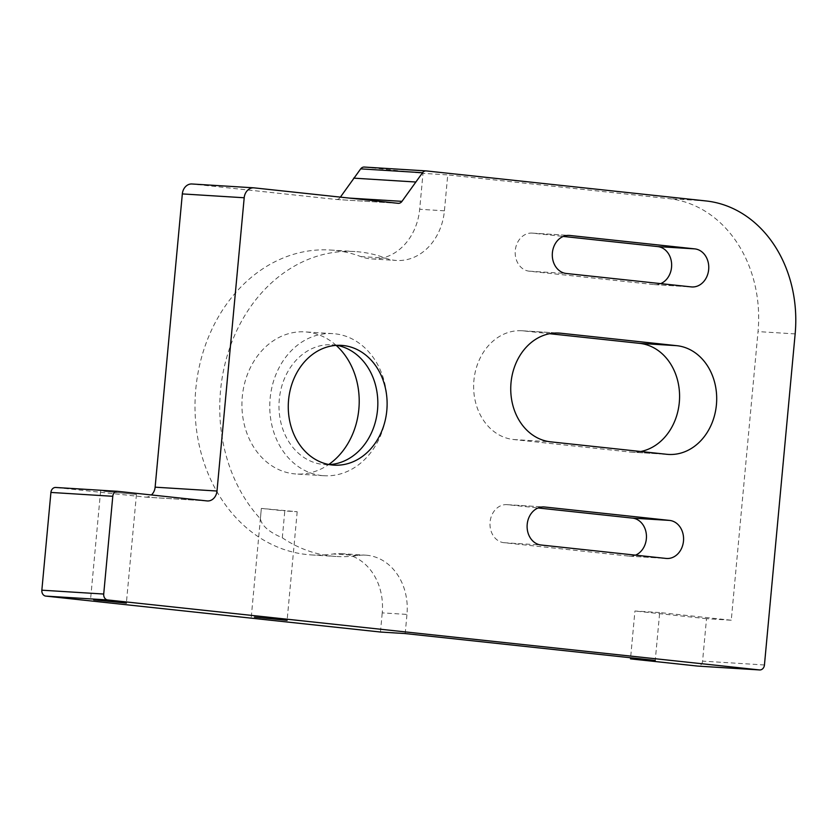 <?xml version="1.0" encoding="UTF-8"?>
<svg xmlns="http://www.w3.org/2000/svg" width="837" height="837" viewBox="0 0 837 837"><rect width="100%" height="100%" fill="white"/><g stroke="black" fill="none" stroke-linecap="round" stroke-linejoin="round"><path stroke-width="0.63" stroke-dasharray="4.18 3.14" d="M282.31 537.793L284.8 510.947L297.187 511.731L261.343 508.415L260.391 518.846A152.742 125.707 -86.4 0 1 230.154 346.644A152.742 125.707 -86.4 0 1 355.055 251.56A152.742 125.707 -86.4 0 1 359.669 251.947A152.742 125.707 -86.4 0 1 385.501 258.12A54.551 44.895 93.6 0 0 394.729 260.317A54.551 44.895 93.6 0 0 396.372 260.464A54.551 44.895 93.6 0 0 444.416 210.809L447.743 174.902L422.999 173.353L419.672 209.271A54.551 44.895 -86.4 0 1 371.628 258.915A54.551 44.895 -86.4 0 1 369.975 258.779A54.551 44.895 -86.4 0 1 360.757 256.572A152.742 125.707 93.6 0 0 334.926 250.409A152.742 125.707 93.6 0 0 330.312 250.022A152.742 125.707 93.6 0 0 195.555 391.852A152.742 125.707 93.6 0 0 306.719 554.523A152.742 125.707 93.6 0 0 311.333 554.921A152.742 125.707 93.6 0 0 333.168 553.979A54.551 44.895 -86.4 0 1 340.962 553.634A54.551 44.895 -86.4 0 1 382.227 612.872L406.97 614.421A54.551 44.895 93.6 0 0 365.706 555.172A54.551 44.895 93.6 0 0 357.912 555.517A152.742 125.707 -86.4 0 1 336.076 556.459A152.742 125.707 -86.4 0 1 331.462 556.071A152.742 125.707 -86.4 0 1 282.31 537.793C269.169 532.154 261.866 525.835 260.391 518.846M251.267 617.026L261.343 508.415L284.8 510.947M103.788 491.235L136.441 494.479L103.788 491.235M336.756 345.336A60.002 49.383 93.6 0 0 333.953 344.938A60.002 49.383 93.6 0 0 332.132 344.781A60.002 49.383 93.6 0 0 279.202 400.504A60.002 49.383 93.6 0 0 322.862 464.409A60.002 49.383 93.6 0 0 324.683 464.566A60.002 49.383 93.6 0 0 329.339 464.587M336.171 345.378A71.187 58.59 93.6 0 0 307.148 332.069A71.187 58.59 93.6 0 0 304.992 331.891A71.187 58.59 93.6 0 0 242.186 397.993A71.187 58.59 93.6 0 0 293.996 473.815A71.187 58.59 93.6 0 0 296.152 473.993A71.187 58.59 93.6 0 0 328.753 464.483M321.837 475.552A71.187 58.59 -86.4 0 1 270.027 399.73A71.187 58.59 -86.4 0 1 332.833 333.628A71.187 58.59 -86.4 0 1 334.988 333.806A71.187 58.59 -86.4 0 1 386.788 409.628A71.187 58.59 -86.4 0 1 323.982 475.73A71.187 58.59 -86.4 0 1 321.837 475.552M764.443 664.976L702.578 661.125L706.512 618.689L731.256 620.227L758.029 331.598A122.725 100.995 -86.4 0 0 668.909 198.641L447.743 174.902M635.513 555.151A19.094 15.715 -86.4 0 1 629.55 556.176A19.094 15.715 -86.4 0 1 628.974 556.124L503.947 542.7A19.094 15.715 -86.4 0 1 490.053 522.361A19.094 15.715 -86.4 0 1 506.898 504.638A19.094 15.715 -86.4 0 1 507.473 504.69L538.055 507.965M660.696 283.617A19.094 15.715 -86.4 0 1 654.743 284.643A19.094 15.715 -86.4 0 1 654.157 284.59L529.141 271.167A19.094 15.715 -86.4 0 1 515.247 250.828A19.094 15.715 -86.4 0 1 532.091 233.105A19.094 15.715 -86.4 0 1 532.667 233.157L563.249 236.432M640.723 451.499A54.551 44.895 -86.4 0 1 631.265 452.126A54.551 44.895 -86.4 0 1 629.612 451.98L513.52 439.519A54.551 44.895 -86.4 0 1 473.826 381.421A54.551 44.895 -86.4 0 1 521.943 330.761A54.551 44.895 -86.4 0 1 523.596 330.908L549.606 333.701M731.256 620.227L659.682 612.548L655.245 660.414M405.192 633.567L406.97 614.421M380.448 632.029L382.227 612.872M659.682 612.548L634.938 611.01L630.606 657.767M207.053 500.924L145.188 497.073L55.891 487.49M145.188 497.073A10.912 8.977 93.6 0 0 145.523 497.105A10.912 8.977 93.6 0 0 151.403 494.949M191.945 183.983A10.912 8.977 -86.4 0 1 192.269 184.014L254.134 187.865M398.077 203.318L336.223 199.468L192.269 184.014M336.223 199.468A5.451 4.488 93.6 0 0 336.38 199.478A5.451 4.488 93.6 0 0 340.115 197.501L349.207 198.076M364.461 167.076L422.999 173.353M706.512 618.689L634.938 611.01M702.578 661.125A5.451 4.488 -86.4 0 1 697.932 666.095M360.757 256.572L385.501 258.12M357.912 555.517L333.168 553.979M795.15 333.911L758.029 331.598M444.416 210.809L419.672 209.271M507.473 504.69L543.433 506.929M503.947 542.7L541.068 545.013M628.974 556.124L666.095 558.436M532.667 233.157L568.626 235.396M529.141 271.167L566.251 273.479M654.157 284.59L691.278 286.903M523.596 330.908L557.411 333.011M513.52 439.519L550.641 441.831M629.612 451.98L666.733 454.292M706.03 200.953L668.909 198.641M100.597 491.152L90.522 599.763M330.312 250.022L355.055 251.56M311.333 554.921L336.076 556.459M332.132 344.781L341.412 345.367M332.833 333.628L304.992 331.891M323.982 475.73L296.152 473.993M324.683 464.566L333.963 465.142M506.898 504.638L544.019 506.95M629.55 556.176L666.67 558.478M532.091 233.105L569.202 235.417M654.743 284.643L691.854 286.945M521.943 330.761L559.064 333.074M631.265 452.126L668.386 454.428M145.523 497.105L207.388 500.955M340.962 553.634L365.706 555.172M371.628 258.915L396.372 260.464M336.38 199.478L398.245 203.328M136.441 494.479L126.366 603.09M297.187 511.731L287.112 620.353"/><path stroke-width="1.26" d="M254.458 617.11L287.112 620.353L254.458 617.11M93.713 599.847L126.366 603.09L93.713 599.847M343.233 345.514A60.002 49.383 93.6 0 0 341.412 345.367A60.002 49.383 93.6 0 0 288.483 401.08A60.002 49.383 93.6 0 0 332.143 464.995A60.002 49.383 93.6 0 0 333.963 465.142A60.002 49.383 93.6 0 0 386.903 409.429A60.002 49.383 93.6 0 0 343.233 345.514M103.715 594.04A5.451 4.488 93.6 0 0 107.67 599.951L759.473 669.924A5.451 4.488 93.6 0 0 759.63 669.945A5.451 4.488 93.6 0 0 764.443 664.976L795.15 333.911A122.725 100.995 -86.4 0 0 706.03 200.953L426.326 170.926A5.451 4.488 93.6 0 0 426.159 170.905A5.451 4.488 93.6 0 0 422.549 172.715L401.98 201.351A5.451 4.488 -86.4 0 1 398.245 203.328A5.451 4.488 -86.4 0 1 398.077 203.318L254.134 187.865A10.912 8.977 93.6 0 0 253.799 187.833A10.912 8.977 93.6 0 0 244.195 197.762L216.992 491.026A10.912 8.977 -86.4 0 1 207.388 500.955A10.912 8.977 -86.4 0 1 207.053 500.924L117.745 491.34A5.451 4.488 93.6 0 0 117.588 491.319A5.451 4.488 93.6 0 0 112.786 496.289L50.921 492.438L41.85 590.19L103.715 594.04L112.786 496.289M550.641 441.831L666.733 454.292A54.551 44.895 93.6 0 0 668.386 454.428A54.551 44.895 93.6 0 0 716.503 403.779A54.551 44.895 93.6 0 0 676.809 345.681L560.717 333.21A54.551 44.895 93.6 0 0 559.064 333.074A54.551 44.895 93.6 0 0 510.936 383.733A54.551 44.895 93.6 0 0 550.641 441.831M566.251 273.479L691.278 286.903A19.094 15.715 93.6 0 0 691.854 286.945A19.094 15.715 93.6 0 0 708.698 269.221A19.094 15.715 93.6 0 0 694.804 248.882L569.777 235.459A19.094 15.715 93.6 0 0 569.202 235.417A19.094 15.715 93.6 0 0 552.357 253.14A19.094 15.715 93.6 0 0 566.251 273.479M541.068 545.013L666.095 558.436A19.094 15.715 93.6 0 0 666.67 558.478A19.094 15.715 93.6 0 0 683.515 540.754A19.094 15.715 93.6 0 0 669.621 520.415L544.594 506.992A19.094 15.715 93.6 0 0 544.019 506.95A19.094 15.715 93.6 0 0 527.174 524.673A19.094 15.715 93.6 0 0 541.068 545.013M328.753 464.483A71.187 58.59 93.6 0 0 336.171 345.378M538.055 507.965L632.5 518.113A19.094 15.715 -86.4 0 1 646.384 534.791A19.094 15.715 -86.4 0 1 635.513 555.151M563.249 236.432L657.694 246.58A19.094 15.715 -86.4 0 1 671.577 263.257A19.094 15.715 -86.4 0 1 660.696 283.617M549.606 333.701L639.688 343.369A54.551 44.895 -86.4 0 1 679.581 395.723A54.551 44.895 -86.4 0 1 640.723 451.499M630.606 657.767L630.502 658.876L655.245 660.414L405.192 633.567L380.448 632.029L45.815 596.101A5.451 4.488 -86.4 0 1 41.85 590.19M50.921 492.438A5.451 4.488 -86.4 0 1 55.723 487.469A5.451 4.488 -86.4 0 1 55.891 487.49L117.421 491.319M151.403 494.949A10.912 8.977 93.6 0 0 155.127 487.176L216.992 491.026M244.195 197.762L182.33 193.912L155.127 487.176M182.33 193.912A10.912 8.977 -86.4 0 1 191.945 183.983L253.799 187.833M422.549 172.715L360.684 168.865L340.387 197.124M360.684 168.865A5.451 4.488 -86.4 0 1 364.304 167.055A5.451 4.488 -86.4 0 1 364.461 167.076L426.002 170.905M329.339 464.587A60.002 49.383 93.6 0 0 377.696 407.745A60.002 49.383 93.6 0 0 336.756 345.336M630.502 658.876L697.608 666.074L759.473 669.924M415.529 181.995L353.664 178.145M107.67 599.951L45.815 596.101M543.433 506.929L544.594 506.992M632.5 518.113L669.621 520.415M568.626 235.396L569.777 235.459M657.694 246.58L694.804 248.882M557.411 333.011L560.717 333.21M639.688 343.369L676.809 345.681M349.207 198.076L401.98 201.351M759.63 669.945L697.776 666.095M426.159 170.905L364.304 167.055M117.588 491.319L55.723 487.469"/></g></svg>
